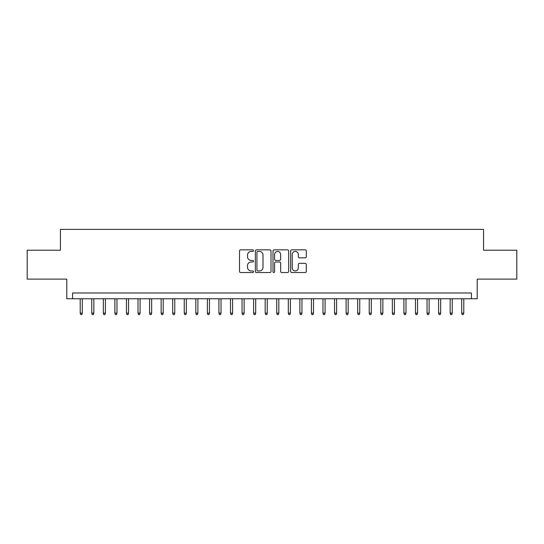 <?xml version="1.0" encoding="UTF-8"?>
<svg xmlns="http://www.w3.org/2000/svg" width="544" height="544" viewBox="0 0 544 544"><rect width="100%" height="100%" fill="white"/><g stroke="black" fill="none" stroke-linecap="round" stroke-linejoin="round"><path stroke-width="0.82" d="M253.504 250.634A0.796 0.796 0 0 0 252.708 249.846L240.652 249.846A1.136 1.136 0 0 0 239.516 250.974L239.516 271.402A1.136 1.136 0 0 0 240.652 272.537L252.708 272.537A0.796 0.796 0 0 0 253.504 271.742A0.796 0.796 0 0 0 252.708 270.953L251.151 270.953A3.631 3.631 0 0 1 247.52 267.322L247.52 265.615A3.631 3.631 0 0 1 251.151 261.984L252.708 261.984A0.796 0.796 0 0 0 253.504 261.188A0.796 0.796 0 0 0 252.708 260.399L251.151 260.399A3.631 3.631 0 0 1 247.52 256.768L247.52 255.061A3.631 3.631 0 0 1 251.151 251.43L252.708 251.43A0.796 0.796 0 0 0 253.504 250.634M305.164 257.842A1.136 1.136 0 0 0 306.299 256.707L306.299 250.974A1.136 1.136 0 0 0 305.164 249.846L291.774 249.846A1.136 1.136 0 0 0 290.639 250.974L290.639 271.402A1.136 1.136 0 0 0 291.774 272.537L305.164 272.537A1.136 1.136 0 0 0 306.299 271.402L306.299 264.479A1.136 1.136 0 0 0 305.164 263.344L299.431 263.344A1.136 1.136 0 0 0 298.296 264.479L298.296 267.913A3.033 3.033 0 0 1 295.263 270.953A3.033 3.033 0 0 1 292.23 267.913L292.23 254.47A3.033 3.033 0 0 1 295.263 251.43A3.033 3.033 0 0 1 298.296 254.47L298.296 256.707A1.136 1.136 0 0 0 299.431 257.842L305.164 257.842M471.424 298.765L477.204 298.765L477.204 279.113L516.8 279.113L516.8 250.206L483.562 250.206L483.562 229.398L60.438 229.398L60.438 250.206L27.2 250.206L27.2 279.113L66.796 279.113L66.796 298.765L471.424 298.765L471.424 292.985L72.576 292.985L72.576 298.765M271.007 250.974A1.136 1.136 0 0 0 269.872 249.846L256.482 249.846A1.136 1.136 0 0 0 255.347 250.974L255.347 271.402A1.136 1.136 0 0 0 256.482 272.537L269.872 272.537A1.136 1.136 0 0 0 271.007 271.402L271.007 250.974M274.128 249.846L287.518 249.846A1.136 1.136 0 0 1 288.653 250.974L288.653 271.402A1.136 1.136 0 0 1 287.518 272.537L281.785 272.537A1.136 1.136 0 0 1 280.65 271.402L280.65 263.119A1.136 1.136 0 0 0 279.521 261.984L275.72 261.984A1.136 1.136 0 0 0 274.584 263.119L274.584 271.742A0.796 0.796 0 0 1 273.788 272.537A0.796 0.796 0 0 1 272.993 271.742L272.993 250.974A1.136 1.136 0 0 1 274.128 249.846M257.734 251.43A0.796 0.796 0 0 0 256.938 252.226L256.938 270.157A0.796 0.796 0 0 0 257.734 270.953L259.372 270.953A3.631 3.631 0 0 0 263.004 267.322L263.004 255.061A3.631 3.631 0 0 0 259.372 251.43L257.734 251.43M280.65 254.524A3.033 3.033 0 0 0 277.617 251.491A3.033 3.033 0 0 0 274.584 254.524L274.584 259.264A1.136 1.136 0 0 0 275.72 260.399L279.521 260.399A1.136 1.136 0 0 0 280.65 259.264L280.65 254.524M82.287 313.099L81.824 314.602L80.668 314.602L80.206 313.099L82.287 313.099L82.287 298.765M80.206 313.099L80.206 298.765M93.847 313.099L93.384 314.602L92.228 314.602L91.766 313.099L93.847 313.099L93.847 298.765M91.766 313.099L91.766 298.765M105.407 313.099L104.944 314.602L103.788 314.602L103.326 313.099L105.407 313.099L105.407 298.765M103.326 313.099L103.326 298.765M116.967 313.099L116.504 314.602L115.348 314.602L114.886 313.099L116.967 313.099L116.967 298.765M114.886 313.099L114.886 298.765M128.534 313.099L128.071 314.602L126.915 314.602L126.453 313.099L128.534 313.099L128.534 298.765M126.453 313.099L126.453 298.765M140.094 313.099L139.631 314.602L138.475 314.602L138.013 313.099L140.094 313.099L140.094 298.765M138.013 313.099L138.013 298.765M151.654 313.099L151.191 314.602L150.035 314.602L149.573 313.099L151.654 313.099L151.654 298.765M149.573 313.099L149.573 298.765M163.214 313.099L162.751 314.602L161.595 314.602L161.133 313.099L163.214 313.099L163.214 298.765M161.133 313.099L161.133 298.765M174.774 313.099L174.311 314.602L173.155 314.602L172.693 313.099L174.774 313.099L174.774 298.765M172.693 313.099L172.693 298.765M186.334 313.099L185.871 314.602L184.715 314.602L184.253 313.099L186.334 313.099L186.334 298.765M184.253 313.099L184.253 298.765M197.894 313.099L197.431 314.602L196.275 314.602L195.813 313.099L197.894 313.099L197.894 298.765M195.813 313.099L195.813 298.765M209.454 313.099L208.991 314.602L207.835 314.602L207.373 313.099L209.454 313.099L209.454 298.765M207.373 313.099L207.373 298.765M221.014 313.099L220.551 314.602L219.395 314.602L218.933 313.099L221.014 313.099L221.014 298.765M218.933 313.099L218.933 298.765M232.58 313.099L232.118 314.602L230.962 314.602L230.5 313.099L232.58 313.099L232.58 298.765M230.5 313.099L230.5 298.765M244.14 313.099L243.678 314.602L242.522 314.602L242.06 313.099L244.14 313.099L244.14 298.765M242.06 313.099L242.06 298.765M255.7 313.099L255.238 314.602L254.082 314.602L253.62 313.099L255.7 313.099L255.7 298.765M253.62 313.099L253.62 298.765M267.26 313.099L266.798 314.602L265.642 314.602L265.18 313.099L267.26 313.099L267.26 298.765M265.18 313.099L265.18 298.765M278.82 313.099L278.358 314.602L277.202 314.602L276.74 313.099L278.82 313.099L278.82 298.765M276.74 313.099L276.74 298.765M290.38 313.099L289.918 314.602L288.762 314.602L288.3 313.099L290.38 313.099L290.38 298.765M288.3 313.099L288.3 298.765M301.94 313.099L301.478 314.602L300.322 314.602L299.86 313.099L301.94 313.099L301.94 298.765M299.86 313.099L299.86 298.765M313.5 313.099L313.038 314.602L311.882 314.602L311.42 313.099L313.5 313.099L313.5 298.765M311.42 313.099L311.42 298.765M325.067 313.099L324.605 314.602L323.449 314.602L322.986 313.099L325.067 313.099L325.067 298.765M322.986 313.099L322.986 298.765M336.627 313.099L336.165 314.602L335.009 314.602L334.546 313.099L336.627 313.099L336.627 298.765M334.546 313.099L334.546 298.765M348.187 313.099L347.725 314.602L346.569 314.602L346.106 313.099L348.187 313.099L348.187 298.765M346.106 313.099L346.106 298.765M359.747 313.099L359.285 314.602L358.129 314.602L357.666 313.099L359.747 313.099L359.747 298.765M357.666 313.099L357.666 298.765M371.307 313.099L370.845 314.602L369.689 314.602L369.226 313.099L371.307 313.099L371.307 298.765M369.226 313.099L369.226 298.765M382.867 313.099L382.405 314.602L381.249 314.602L380.786 313.099L382.867 313.099L382.867 298.765M380.786 313.099L380.786 298.765M394.427 313.099L393.965 314.602L392.809 314.602L392.346 313.099L394.427 313.099L394.427 298.765M392.346 313.099L392.346 298.765M405.987 313.099L405.525 314.602L404.369 314.602L403.906 313.099L405.987 313.099L405.987 298.765M403.906 313.099L403.906 298.765M417.547 313.099L417.085 314.602L415.929 314.602L415.466 313.099L417.547 313.099L417.547 298.765M415.466 313.099L415.466 298.765M429.114 313.099L428.652 314.602L427.496 314.602L427.033 313.099L429.114 313.099L429.114 298.765M427.033 313.099L427.033 298.765M440.674 313.099L440.212 314.602L439.056 314.602L438.593 313.099L440.674 313.099L440.674 298.765M438.593 313.099L438.593 298.765M452.234 313.099L451.772 314.602L450.616 314.602L450.153 313.099L452.234 313.099L452.234 298.765M450.153 313.099L450.153 298.765M463.794 313.099L463.332 314.602L462.176 314.602L461.713 313.099L463.794 313.099L463.794 298.765M461.713 313.099L461.713 298.765"/></g></svg>
